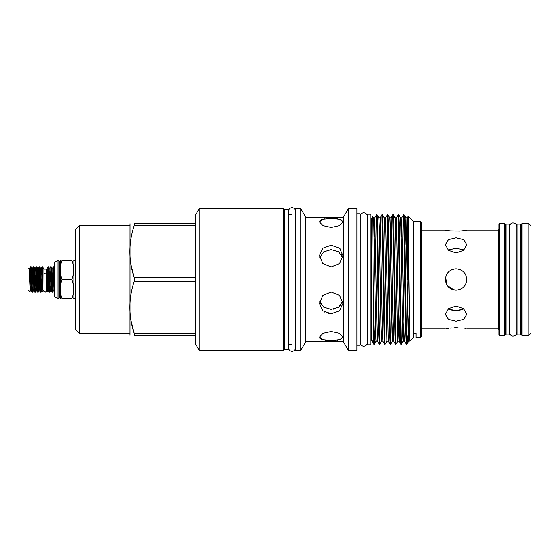 <?xml version="1.0" encoding="UTF-8"?>
<svg xmlns="http://www.w3.org/2000/svg" width="559" height="559" viewBox="0 0 559 559"><rect width="100%" height="100%" fill="white"/><g stroke="black" fill="none" stroke-linecap="round" stroke-linejoin="round"><path stroke-width="0.84" d="M44.056 291.001L44.056 273.812A1.216 0.601 0 0 1 45.272 273.211A1.216 0.601 0 0 1 46.495 273.812L46.495 291.001L45.272 292.224L44.056 291.001L43.923 269.103L43.343 268.103M509.64 334.862L509.64 224.138L506.119 224.138L506.119 334.862L509.64 334.862M517.082 279.5L517.082 334.862L520.604 334.862L520.604 224.138L517.082 224.138L517.082 279.5M521.952 335.267L521.952 223.733L521.414 224.278L521.414 334.722L521.952 335.267L528.884 335.267L528.884 223.733L531.05 225.899L531.05 333.101L528.884 335.267M367.249 279.5L367.249 344.819L370.771 344.819L370.771 214.181L367.249 214.181L367.249 279.5M46.628 289.897L46.628 269.103L47.969 266.776L47.969 268.53L47.284 269.557L47.424 291.246L46.495 289.897M43.923 289.897L42.994 291.484L42.575 266.811L43.267 267.999L42.575 266.797M31.087 266.776L30.514 266.797L29.823 267.999L31.255 291.001L31.947 292.203L32.52 292.224C32.045 293 31.563 266 31.087 266.776L31.807 267.999L32.254 273.735L33.24 291.001L32.548 292.203L33.002 285.754M31.975 292.224C31.5 293 31.018 266 30.542 266.776M42.547 266.776L41.974 266.797L41.282 267.999L42.896 290.338M42.575 275.783L42.002 266.776M39.682 266.776L39.109 266.797L38.417 267.999L39.85 291.001L40.541 292.203L41.114 292.224C40.639 293 40.157 266 39.682 266.776L40.402 267.999L40.849 273.735L41.834 291.001L41.142 292.203L41.597 285.754M40.569 292.224C40.094 293 39.612 266 39.137 266.776M36.817 266.776L36.244 266.797L35.552 267.999L36.985 291.001L37.677 292.203L38.25 292.224C37.774 293 37.292 266 36.817 266.776L37.537 267.999L37.984 273.735L38.969 291.001L38.278 292.203L38.62 288.353M37.705 292.224C37.229 293 36.747 266 36.272 266.776M33.952 266.776L33.379 266.797L32.688 267.999L34.12 291.001L34.812 292.203L35.385 292.224C34.91 293 34.427 266 33.952 266.776L34.672 267.999L36.076 291.029L36.531 285.754L37.222 285.754M34.84 292.224C34.365 293 33.882 266 33.407 266.776M42.065 273.246L42.274 268.977M41.632 270.647L41.52 273.246M41.052 285.754L40.842 290.023M39.2 273.246L39.41 268.977M38.187 285.754L37.977 290.023M35.385 292.224L35.755 288.353M36.335 273.246L36.545 268.977M33.47 273.246L33.68 268.977M29.92 291.763L27.95 289.786L27.95 269.214L29.047 268.124L30.109 289.506M46.628 269.103L43.923 269.103M42.757 285.048L42.288 285.754M42.246 284.797L41.31 284.797M40.052 284.797L39.382 284.797L40.052 284.797M37.187 284.797L36.517 284.797L37.187 284.797M34.323 284.797L33.652 284.797L34.323 284.797M31.458 284.797L30.787 284.797L31.458 284.797M30.738 283.581L31.409 283.581L30.738 283.581M33.603 283.581L34.274 283.581L33.603 283.581M36.468 283.581L37.139 283.581L36.468 283.581M39.333 283.581L40.003 283.581L39.333 283.581M42.198 283.581L42.568 283.581L42.568 280.716L42.568 283.581L42.198 283.581M42.568 280.716L42.079 280.716L42.568 280.716M39.899 280.716L39.214 280.716L39.899 280.716M37.034 280.716L36.349 280.716L37.034 280.716M34.169 280.716L33.484 280.716L34.169 280.716M30.619 280.716L29.683 280.716M30.514 278.284L31.213 278.284L30.514 278.284M33.379 278.284L34.078 278.284L33.379 278.284M36.244 278.284L36.943 278.284L36.244 278.284M39.109 278.284L39.808 278.284L39.109 278.284M41.974 278.284L42.568 278.284L42.568 275.531L42.568 278.284L41.974 278.284M42.561 275.419L41.855 275.419L42.561 275.419M38.99 275.419L38.054 275.419M36.831 275.419L36.125 275.419L36.831 275.419M33.966 275.419L33.261 275.419L33.966 275.419M31.101 275.419L30.396 275.419L31.101 275.419M30.347 274.203L31.059 274.203L30.347 274.203M33.212 274.203L33.924 274.203L33.212 274.203M36.076 274.203L36.789 274.203L36.076 274.203M38.941 274.203L39.654 274.203L38.941 274.203M41.806 274.203L42.519 274.203L41.806 274.203M47.284 269.557L48.444 291.001L49.136 292.203L49.709 292.224C49.234 293 48.752 266 48.277 266.776L48.996 267.999L50.401 291.029L51.309 291.001L52.029 292.224C51.554 293 51.072 266 50.596 266.776L49.877 267.999L51.309 291.001M49.164 292.224C48.766 292.944 48.367 274.224 47.969 268.53M54.006 266.776L54.146 267.405L54.006 266.776L53.461 266.776L52.742 267.999L54.146 290.959L53.266 291.029L52.791 285.265L51.861 267.999L52.742 267.999M54.146 278.731L53.461 266.776M52.029 292.224L52.574 292.224C52.099 293 51.617 266 51.142 266.776L51.861 267.999M51.142 266.776L50.596 266.776M52.574 292.224L53.294 291.001M49.709 292.224L50.429 291.001M463.467 249.768L456.039 248.217L448.15 250.027M456.039 252.934L448.479 250.306L445.348 244.549L448.472 239.615L456.039 237.813L463.6 239.615L466.73 244.549L463.6 250.306L456.039 252.934M458.107 327.805L456.039 327.763C469.833 329.034 469.833 329.034 456.039 327.763L453.985 327.805M465.885 328.755L464.941 328.573M451.931 327.937L450.016 328.133M448.472 328.35L446.145 328.762M456.039 327.763C442.246 329.034 442.246 329.034 456.039 327.763M456.039 306.066L463.6 308.701L466.73 314.451L463.6 319.392L456.039 321.187L448.479 319.392L445.348 314.451L448.472 308.694L456.039 306.066M466.723 279.856L466.723 279.137C465.933 272.827 462.37 269.389 456.039 268.809C462.538 269.445 466.101 273.009 466.73 279.5C466.101 285.998 462.531 289.562 456.039 290.191C449.541 289.562 445.977 285.998 445.348 279.5C445.97 273.009 449.534 269.445 456.039 268.809L453.936 269.019M451.945 289.38L456.039 290.191L453.957 289.988L447.158 285.453L445.551 277.404M458.128 289.988L460.141 289.373M461.986 288.388L463.46 287.193M451.924 269.634L450.086 270.619M447.151 273.554L446.166 275.398M448.15 308.973L456.039 310.783L463.928 308.973M453.915 310.678L451.938 310.378M450.093 309.875L448.437 309.134M445.383 278.606L445.348 279.5M461.972 230.874L466.73 230.07C467.394 231.335 444.684 231.335 445.348 230.07L450.086 230.874L460.12 231.07M420.654 221.364L421.472 222.182L421.472 336.818L420.654 337.636L420.654 221.364L413.346 221.364L408.182 216.214L407.266 217.793L406.582 236.799M420.654 337.636L416.057 337.636L416.057 333.443L413.346 333.443L413.346 221.364M413.346 333.443L413.346 337.636L409.894 341.088L409.761 338.894L408.189 216.207M406.582 340.543L406.784 334.177L406.98 344.002L408.049 334.338L409.097 311.07M406.784 344.197L406.784 343.862C406.337 340.808 405.946 311.95 405.513 279.5L404.618 223.838L404.178 214.817L403.591 214.803L405.834 335.162L406.281 344.183L406.98 344.002M403.877 322.201L403.186 341.207L401.453 344.197L401.236 342.066L399.203 223.838L398.763 214.817L398.176 214.803L400.419 335.162L400.866 344.183L401.453 344.197M398.462 322.201L397.777 341.207L396.038 344.197L395.821 342.066L393.795 223.838L393.347 214.817L392.76 214.803L395.01 335.162L395.451 344.183L396.038 344.197M396.617 294.16L396.82 279.5M393.047 322.201L392.362 341.207L390.622 344.197L390.413 342.066L388.379 223.838L387.932 214.817L387.345 214.803L389.595 335.162L390.035 344.183L390.622 344.197M390.035 344.183L388.316 341.207L386.947 341.207L385.207 344.197L384.997 342.066L382.964 223.838L382.517 214.817L381.937 214.803L384.18 335.162L384.627 344.183L385.207 344.197M382.216 322.201L381.531 341.207L379.799 344.197L379.582 342.066L377.549 223.838L377.108 214.817L376.521 214.803L378.764 335.162L379.212 344.183L379.799 344.197M380.379 294.16L380.581 279.5M406.281 344.183L404.562 341.207L404.115 332.584L401.851 217.793L403.591 214.803M400.013 313.983L399.161 341.221L398.7 332.584L396.436 217.793L398.176 214.803M395.451 344.183L393.732 341.207L393.284 332.584L391.027 217.793L392.76 214.803M388.316 341.207L385.612 217.793L387.345 214.803M384.627 344.183L382.901 341.207L382.461 332.584L380.197 217.793L381.937 214.803M378.352 313.983L377.507 341.221L377.046 332.584L374.782 217.793L376.521 214.803M371.77 279.5L371.77 218.108L372.685 216.536L373.678 343.289L371.959 340.354L372.077 341.207L371.77 340.892L371.77 279.5M498.942 334.834L498.942 224.166L499.487 223.628L499.487 335.372L498.942 334.834M504.763 223.628L505.308 224.166L505.308 334.834L504.763 335.372L504.763 223.628L499.487 223.628M321.397 304.955L320.321 303.174M324.129 311.782L324.653 312.104M328.643 313.564L331.194 313.802L322.864 310.832L319.413 303.355L322.864 295.445L331.194 292.043L339.523 295.452L342.967 303.355L339.516 310.832L331.194 313.802M331.746 340.55L333.492 340.508M333.513 340.508L335.791 340.354M337.042 340.214L337.755 340.11M339.502 339.76L340.983 339.271M342.884 337.615L342.967 337.084L339.523 339.753L331.194 340.557L322.864 339.753L319.413 337.084L322.864 333.381L331.194 331.543L339.516 333.381L342.967 337.084M319.643 337.929L320.314 338.656M321.397 339.271L322.878 339.76M325.611 340.249L326.763 340.368M343.443 341.828L343.443 217.172L348.383 208.619L348.383 350.381L343.443 341.828L305.675 341.794L305.675 217.172L300.735 208.619L295.592 208.619L295.592 350.381L300.735 350.381L300.735 208.619M305.675 341.794L304.592 343.715L305.675 341.794L309.448 341.828M324.611 218.89L322.864 219.247M321.425 219.715L319.643 221.078M331.194 227.457L322.864 225.619L319.413 221.916L322.864 219.247L331.194 218.443L339.523 219.247L342.967 221.916L339.516 225.619L331.194 227.457M342.737 257.804L338.663 251.829L331.194 249.573L323.724 251.829L319.643 257.804M331.194 266.957L322.864 263.555L319.413 255.645L322.864 248.168L331.194 245.198L339.523 248.175L342.967 255.645L339.516 263.555L331.194 266.957M319.643 301.196L323.724 307.177L331.194 309.427L338.656 307.171L342.737 301.196M348.383 350.381L356.908 350.381L356.908 208.619L348.383 208.619M356.908 345.224L360.129 345.224L360.129 213.776L356.908 213.776M288.283 349.682L288.283 209.318L284.769 209.318L284.769 349.682L288.283 349.682M283.686 350.381L283.686 208.619L199.221 208.619L199.221 350.381L283.686 350.381M199.221 350.381L195.482 343.897L195.482 215.103L199.221 208.619M129.995 335.267L130.023 223.733M131.065 320.866L134.209 333.402L134.209 335.267C128.444 335.267 128.444 335.267 134.209 335.267L195.482 335.267M195.482 333.402L134.209 333.402C128.444 316.121 128.444 298.779 134.209 281.359L195.482 281.359M131.065 265.113L134.209 277.641L134.209 281.359M57.123 279.5L57.123 260.864L54.146 262.485L54.146 296.515L57.123 298.136L57.123 279.5M59.394 297.772L59.673 261.228L59.673 297.772L58.884 298.136L58.884 260.864L57.123 260.864M62.042 279.5L62.042 279.074C59.736 272.932 59.736 266.776 62.042 260.606C59.736 266.755 59.736 272.911 62.042 279.074L71.978 279.074L71.978 279.926L62.042 279.926L62.042 279.5M62.042 260.606L62.042 260.187C59.743 260.187 59.743 260.187 62.042 260.187L71.978 260.187C74.361 260.187 74.361 260.187 71.978 260.187L71.978 260.606L62.042 260.606M75.535 260.892L73.907 260.892L73.907 298.108L75.535 298.108M71.978 279.074C74.361 272.932 74.361 266.776 71.978 260.606M79.595 225.361L79.595 333.639L75.535 329.579L75.535 229.421L79.595 225.361L129.674 225.361M62.042 279.926C59.736 286.068 59.736 292.224 62.042 298.394L71.978 298.394C74.361 292.245 74.361 286.089 71.978 279.926M71.978 298.394L71.978 298.813C74.361 298.813 74.361 298.813 71.978 298.813L62.042 298.813L62.042 298.394M73.613 298.813L73.907 298.108M62.042 298.813C59.743 298.813 59.743 298.813 62.042 298.813M59.673 261.228L60.197 260.822L60.197 298.178L60.651 298.813M195.482 277.641L134.209 277.641C128.444 260.361 128.444 243.011 134.209 225.598L195.482 225.598M195.482 223.733L134.209 223.733C128.444 223.733 128.444 223.733 134.209 223.733L134.209 225.598M342.967 221.916L342.737 221.071M342.066 220.337L340.983 219.729M340.962 219.722L339.509 219.24M337.734 218.883L335.679 218.632M337.748 251.25L339.509 252.486M340.962 254.024L341.759 255.232M340.962 249.705L339.516 248.168M340.983 304.955L339.523 306.5M335.707 308.673L333.667 309.204M375.257 313.983L374.397 344.183L373.678 324.122M373.678 343.289L373.796 344.183L374.383 344.197M407.825 229.372L407.336 279.5M466.199 276.16L465.913 275.398M460.057 310.392L458.101 310.685M456.039 248.217L457.905 248.301M458.107 289.988L460.099 289.394M461.937 288.416L463.537 287.123M465.857 283.727L466.492 281.75M30.389 273.246L30.389 267.537L30.081 269.396M30.605 273.246L30.815 268.977M42.568 282.623L42.156 282.623M39.968 282.623L38.354 282.623M37.104 282.623L36.426 282.623M34.239 282.623L33.561 282.623M31.374 282.623L29.76 282.623M42.568 276.377L41.897 276.377M39.738 276.377L39.032 276.377M36.873 276.377L36.167 276.377M34.008 276.377L33.302 276.377M31.143 276.377L30.438 276.377M42.484 273.246L41.764 273.246M39.619 273.246L38.899 273.246M36.754 273.246L36.035 273.246M33.889 273.246L33.17 273.246M31.024 273.246L30.305 273.246M41.352 285.754L40.632 285.754M40.087 285.754L39.423 285.754M34.358 285.754L33.694 285.754M31.493 285.754L30.829 285.754L29.941 291.756M466.73 328.93L498.404 328.93L498.404 230.07L498.942 229.525M506.119 328.93L505.846 230.07L505.308 229.525M409.286 322.201L408.601 341.207L408.133 332.954L405.897 217.793L405.03 245.017M404.562 341.207L403.172 341.221L402.718 332.954L400.929 226.416L400.482 217.793L398.763 214.817M400.866 344.183L399.147 341.207L397.756 341.221L397.547 339.187L395.513 226.416L395.066 217.793L393.347 214.817M393.732 341.207L392.341 341.221L391.894 332.954L390.098 226.416L389.651 217.793L387.932 214.817M386.947 341.207L384.683 226.416L384.243 217.793L382.517 214.817M382.901 341.207L381.517 341.221L381.063 332.954L379.268 226.416L378.827 217.793L377.108 214.817M379.212 344.183L377.493 341.207L376.102 341.221L375.886 339.187L373.859 226.416L373.412 217.793L372.685 216.536M409.761 338.894L407.497 219.813L407.287 217.779L405.897 217.793L404.178 214.817M400.482 217.793L401.851 217.793L401.166 236.799M395.066 217.793L396.436 217.793L395.751 236.799M389.651 217.793L391.027 217.793L390.343 236.799M373.412 217.793L374.782 217.793L374.097 236.799M47.284 289.31L47.424 291.246M33.24 291.001L34.148 291.029L34.469 288.353M35.413 292.203L36.104 291.001L37.013 291.029L37.334 288.353M38.969 291.001L39.878 291.029L40.199 288.353M29.194 270.018L30.347 291.029L31.255 291.001M509.64 226.521C510.178 224.068 511.359 222.887 513.183 222.978C515.335 223.188 516.523 224.369 516.733 226.521L516.733 332.479C516.523 334.631 515.335 335.812 513.183 336.022C511.359 336.113 510.178 334.932 509.64 332.479L509.64 332.479M288.486 279.5L288.486 211.162C288.696 209.01 289.883 207.822 292.036 207.613C294.188 207.822 295.369 209.01 295.578 211.162L295.578 347.838C295.369 349.99 294.188 351.178 292.036 351.387C289.883 351.178 288.696 349.99 288.486 347.838L288.486 279.5M295.592 344.295L295.578 347.838M295.592 214.705L295.578 211.162M521.952 223.733L528.884 223.733M367.249 343.436C366.746 345.176 365.593 346.105 363.783 346.231C361.631 346.021 360.45 344.833 360.241 342.681L360.241 216.319C360.45 214.167 361.631 212.979 363.783 212.769C365.593 212.895 366.746 213.824 367.249 215.564M360.241 342.681L360.129 339.138M445.348 328.93L421.472 328.93M371.77 339.138L370.771 339.138M504.763 335.372L499.487 335.372M304.592 343.715L300.735 350.381M292.036 344.295L288.283 344.295M284.769 344.295L283.686 344.295M521.414 328.93L520.604 328.93M517.082 328.93L516.733 328.93M59.673 297.772L60.197 298.178M60.197 260.822L60.393 260.187M73.907 260.892L73.683 260.187M79.595 333.639L129.674 333.639M59.394 261.228L58.884 260.864M58.884 298.136L57.123 298.136M521.414 230.07L520.604 230.07M517.082 230.07L516.733 230.07M284.769 214.705L283.686 214.705M505.846 328.93L505.308 329.475M292.036 214.705L288.283 214.705M343.443 217.172L305.675 217.172M371.77 219.862L370.771 219.862M407.015 343.953L408.601 341.207L409.887 341.088M376.116 341.207L374.397 344.183M385.612 217.793L384.243 217.793M380.197 217.793L378.827 217.793M373.796 344.183L372.077 341.207M498.404 328.93L498.942 329.475M466.73 314.451L466.73 313.878M498.404 230.07L466.73 230.07M445.348 230.07L421.472 230.07M47.564 291.001L48.444 291.001M48.996 267.999L49.877 267.999M42.994 291.484L41.834 291.001M29.823 267.999L29.047 268.124M32.688 267.999L31.807 267.999M35.552 267.999L34.672 267.999M38.417 267.999L37.537 267.999M41.282 267.999L40.402 267.999"/></g></svg>

